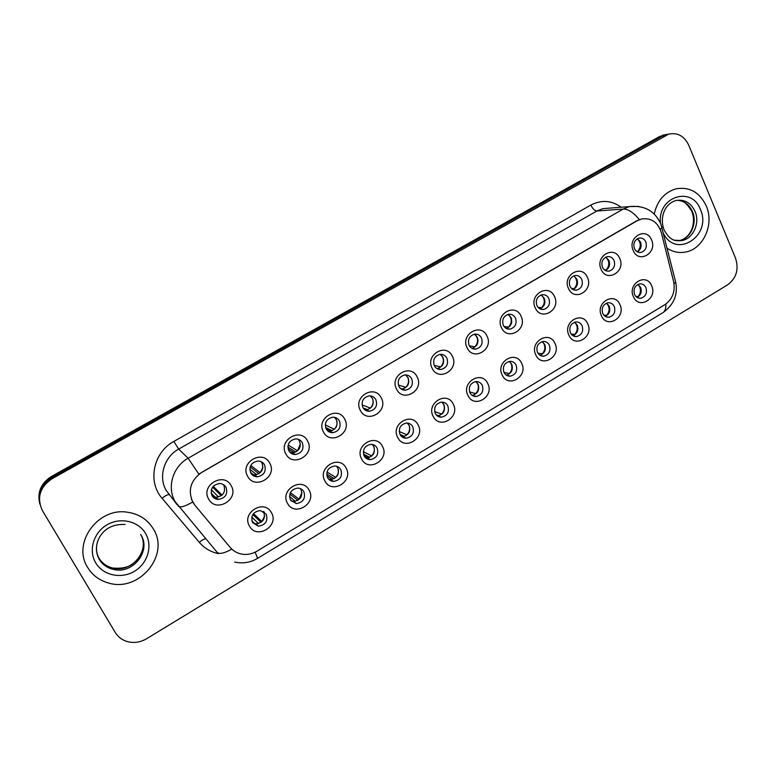 <?xml version="1.0" encoding="UTF-8"?>
<svg xmlns="http://www.w3.org/2000/svg" width="776" height="776" viewBox="0 0 776 776"><rect width="100%" height="100%" fill="white"/><g stroke="black" fill="none" stroke-linecap="round" stroke-linejoin="round"><path stroke-width="1.16" d="M309.158 490.277C316.986 503.595 294.395 517.214 287.469 503.217C279.535 489.763 302.397 476.231 309.158 490.277M290.389 499.87L296.286 503.585C303.212 502.441 305.744 498.512 303.891 491.809C302.553 489.481 300.535 488.24 297.829 488.065C290.99 489.307 288.507 493.245 290.389 499.87M346.164 468.17C353.798 481.45 331.614 494.826 324.863 480.887C317.122 467.482 339.578 454.193 346.164 468.17M327.579 477.676C328.917 480.024 330.935 481.265 333.631 481.411C340.257 480.15 342.662 476.26 340.839 469.761C339.471 467.356 337.405 466.095 334.64 465.998C328.093 467.346 325.745 471.245 327.579 477.676M382.51 446.472C389.969 459.693 368.173 472.836 361.587 458.955C354.031 445.599 376.088 432.542 382.51 446.472M364.109 455.871C365.477 458.296 367.533 459.547 370.278 459.625C376.622 458.267 378.911 454.416 377.136 448.091C375.749 445.618 373.654 444.357 370.831 444.318C364.555 445.764 362.314 449.614 364.109 455.871M418.215 425.141C425.5 438.324 404.083 451.225 397.671 437.412C390.289 424.103 411.959 411.28 418.215 425.141M399.999 434.453C401.376 436.936 403.462 438.197 406.255 438.217C412.347 436.781 414.529 432.979 412.803 426.81C411.396 424.278 409.272 423.017 406.42 423.036C400.387 424.55 398.253 428.352 399.999 434.453M453.31 404.189C460.41 417.323 439.371 430.001 433.115 416.246C425.917 402.986 447.209 390.386 453.31 404.189M435.268 413.404C436.655 415.955 438.76 417.207 441.573 417.178C447.442 415.674 449.527 411.92 447.839 405.897C446.433 403.307 444.289 402.046 441.408 402.123C435.608 403.685 433.561 407.449 435.268 413.404M487.784 383.596C494.729 396.681 474.039 409.146 467.947 395.45C460.915 382.238 481.838 369.851 487.784 383.596M469.916 392.724C471.323 395.324 473.438 396.575 476.27 396.497C481.925 394.945 483.923 391.23 482.284 385.352C480.858 382.704 478.705 381.443 475.814 381.569C470.227 383.179 468.258 386.894 469.916 392.724M521.676 363.352C528.456 376.389 508.125 388.64 502.179 375.002C495.311 361.849 515.875 349.675 521.676 363.352M503.983 372.402C505.38 375.041 507.504 376.302 510.356 376.166C515.807 374.585 517.728 370.909 516.127 365.147C514.711 362.46 512.548 361.199 509.648 361.364C504.255 363.003 502.363 366.689 503.983 372.402L509.25 373.557C511.937 370.627 512.558 367.32 511.093 363.643L510.065 362.023M554.995 343.458C561.611 356.446 541.619 368.493 535.818 354.913C529.125 341.799 549.34 329.839 554.995 343.458M537.458 352.42C538.864 355.098 540.988 356.359 543.84 356.184C549.107 354.574 550.97 350.936 549.408 345.281C547.992 342.565 545.829 341.304 542.928 341.508C537.71 343.176 535.886 346.814 537.458 352.42M587.752 323.902C594.212 336.832 574.56 348.676 568.895 335.154C562.357 322.098 582.233 310.342 587.752 323.902M570.379 332.768C571.776 335.484 573.91 336.745 576.752 336.541C581.855 334.902 583.639 331.313 582.126 325.755C580.71 323 578.557 321.739 575.656 321.991C570.612 323.67 568.847 327.268 570.379 332.768M619.956 304.667C626.271 317.549 606.939 329.199 601.419 315.735C595.037 302.727 614.573 291.165 619.956 304.667M602.748 313.455C604.145 316.201 606.26 317.462 609.102 317.219C614.039 315.57 615.775 312.01 614.301 306.559C612.894 303.765 610.741 302.514 607.851 302.785C602.962 304.483 601.264 308.043 602.748 313.455M651.636 285.752C657.796 298.585 638.784 310.041 633.4 296.636C627.163 283.676 646.379 272.308 651.636 285.752M634.584 294.453C635.971 297.237 638.076 298.488 640.908 298.217C645.7 296.558 647.378 293.037 645.942 287.673C644.546 284.86 642.402 283.599 639.531 283.909C634.787 285.607 633.138 289.128 634.584 294.453M271.474 512.771C279.505 526.147 256.497 540.009 249.397 525.963C241.258 512.451 264.548 498.667 271.474 512.771M252.52 522.471L258.224 526.157C265.479 525.158 268.166 521.191 266.275 514.265L260.387 510.54C253.228 511.656 250.6 515.633 252.52 522.471M269.767 463.233C277.837 476.823 254.722 490.471 247.593 476.212C239.406 462.486 262.802 448.926 269.767 463.233M250.735 472.943C252.151 475.358 254.285 476.639 257.118 476.784C264.005 475.475 266.488 471.498 264.548 464.863C263.083 462.38 260.901 461.099 257.981 461.012C251.191 462.418 248.776 466.405 250.735 472.943M307.616 441.088C315.493 454.629 292.795 468.035 285.84 453.834C277.866 440.157 300.836 426.839 307.616 441.088M288.779 450.701C290.234 453.203 292.406 454.484 295.307 454.552C301.883 453.126 304.231 449.197 302.339 442.766C300.855 440.205 298.624 438.915 295.637 438.906C289.147 440.419 286.858 444.347 288.779 450.701M344.786 419.341C352.469 432.833 330.178 445.996 323.398 431.854C315.619 418.225 338.181 405.15 344.786 419.341M326.133 428.856C327.608 431.427 329.829 432.717 332.778 432.707C339.073 431.194 341.304 427.314 339.461 421.067C337.948 418.429 335.688 417.139 332.661 417.197C326.444 418.788 324.271 422.678 326.133 428.856M381.297 397.981C388.795 411.416 366.902 424.346 360.287 410.271C352.702 396.701 374.856 383.858 381.297 397.981M362.829 407.4C364.322 410.038 366.563 411.329 369.541 411.251C375.584 409.68 377.708 405.838 375.914 399.747C374.391 397.05 372.111 395.76 369.056 395.876C363.09 397.535 361.015 401.376 362.829 407.4M417.168 376.99C424.482 390.386 402.967 403.084 396.526 389.067C389.115 375.555 410.882 362.935 417.168 376.99M398.874 386.322C400.377 389.019 402.637 390.309 405.644 390.173C411.455 388.543 413.482 384.75 411.726 378.804C410.203 376.05 407.904 374.76 404.829 374.934C399.097 376.641 397.108 380.434 398.874 386.322M452.408 356.378C459.537 369.715 438.411 382.199 432.125 368.241C424.889 354.777 446.278 342.381 452.408 356.378M434.288 365.612C435.802 368.358 438.062 369.648 441.078 369.463C446.675 367.795 448.625 364.041 446.918 358.221C445.395 355.427 443.086 354.137 440.002 354.36C434.482 356.097 432.571 359.851 434.288 365.612M487.027 336.115C494.002 349.404 473.224 361.665 467.103 347.774C460.042 334.369 481.052 322.185 487.027 336.115M469.092 345.262C470.605 348.055 472.865 349.336 475.892 349.113C481.285 347.405 483.157 343.71 481.508 338.006C479.975 335.164 477.667 333.874 474.582 334.146C469.257 335.911 467.424 339.616 469.092 345.262M521.065 316.21C527.864 329.441 507.446 341.498 501.48 327.666C494.584 314.309 515.235 302.339 521.065 316.21M503.294 325.26C504.798 328.093 507.067 329.373 510.084 329.111C515.303 327.385 517.107 323.718 515.497 318.131C513.964 315.25 511.665 313.97 508.59 314.28C503.44 316.055 501.674 319.712 503.294 325.26M554.52 296.636C561.155 309.818 541.085 321.662 535.265 307.897C528.534 294.589 548.836 282.823 554.52 296.636M536.914 305.608C538.418 308.47 540.678 309.75 543.685 309.449C548.729 307.703 550.475 304.085 548.904 298.585C547.39 295.685 545.091 294.405 542.026 294.744C537.04 296.529 535.333 300.157 536.914 305.608M587.403 277.391C593.882 290.525 574.153 302.174 568.478 288.468C561.902 275.218 581.855 263.646 587.403 277.391M569.962 286.276C571.456 289.167 573.707 290.447 576.713 290.117C581.593 288.362 583.28 284.782 581.757 279.379C580.244 276.45 577.965 275.17 574.919 275.538C570.079 277.333 568.43 280.912 569.962 286.276M619.733 258.476C626.067 271.551 606.667 283.007 601.128 269.359C594.717 256.167 614.33 244.789 619.733 258.476M602.457 267.274C603.941 270.194 606.182 271.474 609.17 271.105C613.903 269.35 615.533 265.809 614.058 260.493C612.555 257.535 610.295 256.255 607.259 256.662C602.574 258.457 600.963 261.997 602.457 267.274M651.539 239.871C657.718 252.889 638.638 264.16 633.235 250.58C626.969 237.437 646.262 226.252 651.539 239.871M634.419 248.592C635.893 251.531 638.105 252.811 641.073 252.423C645.68 250.658 647.262 247.156 645.816 241.918C644.332 238.94 642.091 237.66 639.075 238.086C634.516 239.881 632.964 243.383 634.419 248.592M231.219 485.786C239.483 499.434 215.951 513.334 208.628 499.007C200.237 485.223 224.07 471.41 231.219 485.786M211.984 495.602C213.371 497.92 215.427 499.191 218.172 499.414C225.409 498.25 228.037 494.234 226.059 487.376C224.633 484.981 222.508 483.7 219.666 483.535C212.537 484.816 209.986 488.841 211.984 495.602M300.273 488.57L301.088 489.782C302.931 496.427 300.419 500.316 293.551 501.451L291.029 500.85M336.522 466.25L337.754 467.938C339.558 474.388 337.172 478.239 330.595 479.49L328.626 479.161M372.179 444.415L373.77 446.472C375.535 452.748 373.266 456.56 366.961 457.908L365.535 457.762M407.264 423.046L409.165 425.384C410.882 431.495 408.709 435.268 402.666 436.684L401.735 436.655M441.796 402.104L443.94 404.655C445.618 410.62 443.542 414.355 437.722 415.839L437.257 415.849M475.795 381.569L478.132 384.285C479.762 390.124 477.774 393.81 472.167 395.343L472.118 395.343M509.26 361.422L511.733 364.254C513.334 369.783 511.529 373.411 506.33 375.147M542.211 341.644L544.781 344.563C546.323 349.782 544.703 353.342 539.921 355.262M574.647 322.224L577.276 325.202C578.77 330.13 577.315 333.631 572.901 335.688M606.58 303.135L609.228 306.161C610.673 310.827 609.364 314.251 605.299 316.424M638.017 284.385L640.666 287.43C642.053 291.863 640.879 295.2 637.135 297.45M263.394 511.403L263.772 512.024C265.654 518.892 262.986 522.82 255.789 523.81L252.733 522.83M261.075 461.652L262.055 463.049C263.976 469.625 261.522 473.554 254.683 474.854L251.492 474.078M298.052 439.216L299.546 441.156C301.418 447.529 299.1 451.428 292.562 452.835L290.049 452.418M334.427 417.304L336.367 419.651C338.2 425.849 335.989 429.7 329.732 431.194L327.86 431.029L328.549 431.543M370.23 395.876L372.538 398.524C374.323 404.568 372.218 408.37 366.224 409.941L364.943 409.903M405.479 374.905L408.089 377.766C409.825 383.674 407.807 387.428 402.046 389.048L401.289 389.077M440.196 354.341L443.009 357.377C444.706 363.149 442.776 366.864 437.218 368.522L436.946 368.542M474.369 334.184L477.347 337.327C478.986 342.905 477.182 346.571 471.915 348.327M508.018 314.396L511.093 317.617C512.684 322.874 511.064 326.473 506.233 328.413M541.144 294.967L544.267 298.246C545.809 303.212 544.354 306.733 539.912 308.819M573.745 275.878L576.888 279.195C578.372 283.89 577.072 287.343 572.989 289.535M605.852 257.128L608.966 260.464C610.392 264.917 609.228 268.283 605.484 270.562M637.445 238.698L640.52 242.034C641.888 246.273 640.85 249.552 637.406 251.89M223.449 484.641L223.876 485.339C225.845 492.139 223.245 496.116 216.067 497.27L212.217 495.98M194.902 505.205L192.797 502.169C187.656 490.219 190.634 480.295 201.711 472.38L637.251 220.704L641.703 218.939C651.355 217.716 657.893 222.246 661.307 232.528L673.626 281.572C675.45 291.514 672.511 299.226 664.828 304.706L256.934 551.193C252.462 553.831 247.728 554.859 242.743 554.258C237.66 553.53 233.479 551.261 230.191 547.439L194.698 504.982L191.362 499.172M87.717 567.528C92.538 575.346 99.503 580.516 108.601 583.038C139.244 592.505 170.06 554.995 153.444 529.106C147.644 519.522 138.923 513.887 127.293 512.199C97.854 507.232 71.751 543.384 87.717 567.528C92.538 575.346 99.503 580.516 108.601 583.038C139.244 592.505 170.06 554.995 153.444 529.106C147.644 519.522 138.923 513.887 127.293 512.199C97.854 507.232 71.751 543.384 87.717 567.528M667.176 248.252C672.773 251.899 678.748 253.189 685.121 252.113C703.124 249.503 714.57 224.409 706.267 205.931C699.7 192.312 689.641 186.599 676.109 188.801C664.576 192.206 657.291 200.615 654.226 214.03C657.291 200.615 664.576 192.206 676.109 188.801C689.641 186.599 699.7 192.312 706.267 205.931C714.57 224.409 703.124 249.503 685.121 252.113C678.748 253.189 672.773 251.899 667.176 248.252M231.801 549.136C224.109 553.385 219.201 554.423 217.076 552.269L175.133 501.635C166.617 487.386 172.864 466.541 188.122 458.228L198.85 474.126L636.883 220.724L641.703 218.939M668.786 134.093L662.403 136.042L51.662 477.647C41.535 484.146 37.607 492.964 39.857 504.09C37.607 492.964 41.535 484.146 51.662 477.647L662.403 136.042L668.786 134.093M230.268 547.526L194.698 504.982M688.681 145.093C684.219 135.965 677.526 132.308 668.621 134.141L52.021 478.743C39.751 487.231 36.559 497.862 42.438 510.637L115.246 632.459C117.729 636.514 121.25 639.395 125.819 641.102C132.88 643.459 139.816 642.673 146.606 638.745L727.752 284.743C736.424 278.157 739.024 269.32 735.561 258.233L688.681 145.093M665.866 134.607L659.513 136.557L51.303 476.561C41.235 483.031 37.316 491.79 39.557 502.867M212.556 487.153L221.247 495.757M215.369 497.445L216.242 497.455M218.56 497.009L211.324 489.743M213.216 486.319L222.091 495.078M224.662 486.077L224.429 485.369M257.419 523.781L258.457 523.509L251.783 517.126M254.974 523.916L255.935 523.945M252.821 514.566L261.075 522.364M253.48 513.634L261.851 521.472L264.665 516.011M264.412 512.587L264.17 511.888M250.163 466.91L258.922 473.709M253.936 475.087L254.926 475.048M256.662 474.64L249.804 469.247M250.755 465.474L260.125 472.681L262.918 467.433M262.598 463.447L262.055 462.186M287.877 447.083L295.879 452.03M291.757 453.116L292.882 453.029M294.065 452.66L288.109 448.945M288.139 445.036L297.528 450.769L300.38 443.92M325.571 427.46L332.128 430.69M332.079 432.707L331.701 432.174M330.789 431.078L326.075 428.74M325.28 424.87L334.262 429.244C336.571 426.926 337.453 424.171 336.9 420.99M363.12 407.924L367.63 409.699M368.028 411.193L367.446 410.426M366.825 409.873L363.595 408.593M362.053 404.878L370.346 408.089C372.975 405.373 373.722 402.23 372.616 398.67M295.278 501.344L289.496 496.378M292.678 501.616L293.745 501.606M289.807 494.089L297.965 500.336M290.379 492.615L299.08 499.22L301.922 492.508M332.341 479.316L326.909 475.853M329.674 479.704L330.848 479.646M326.715 473.981L334.184 478.656M327.006 471.992L335.649 477.347C337.851 475.135 338.753 472.516 338.355 469.48M368.319 457.762L363.925 455.493M363.469 454.125L369.715 457.336M363.304 451.661L371.588 455.861C374.051 453.31 374.866 450.342 374.003 446.966M400.513 388.475L402.278 389.028M403.258 389.969L402.705 389.251M402.191 389.038L400.581 388.524M398.369 385.032L405.809 387.311C408.69 384.217 409.291 380.764 407.604 376.952M437.742 368.959L437.014 368.59M434.162 365.331L440.661 366.893C443.746 363.459 444.182 359.763 441.971 355.796M469.383 345.805L474.922 346.814C478.161 343.089 478.433 339.199 475.746 335.164M403.617 436.597L400.474 435.258M404.859 438.12L404.306 437.383M399.98 434.424L404.568 436.364M399.204 431.543L406.896 434.754C409.602 431.863 410.281 428.604 408.942 424.976M434.647 411.639L441.602 414.006C444.376 410.999 444.997 407.642 443.465 403.937L443.232 403.51M438.275 415.781L436.5 415.17M437.596 416.091L438.11 415.975M439.323 416.906L438.76 416.198M436.219 414.859L438.692 415.713M469.577 391.909L475.717 393.607C478.443 390.638 479.064 387.311 477.57 383.616L476.93 382.529M472.807 395.605L475.998 396.507M504.012 326.473L508.6 327.084C511.956 323.088 512.082 319.062 508.988 314.998M538.04 307.345L541.706 307.684C545.15 303.455 545.15 299.323 541.706 295.278M571.485 288.459L574.259 288.604C577.771 284.181 577.654 279.971 573.92 275.965M604.339 269.796L606.279 269.844C609.781 265.353 609.626 261.124 605.804 257.157M636.611 251.395L637.775 251.385C641.228 246.943 641.083 242.733 637.319 238.766M537.807 353.08L542.23 353.837C544.878 350.946 545.489 347.667 544.063 344.01L542.657 341.944M571.087 333.981L574.657 334.456C577.257 331.595 577.868 328.335 576.481 324.698L574.744 322.282M603.796 315.124L606.551 315.386C609.111 312.553 609.723 309.333 608.365 305.705L606.522 303.154M635.951 296.51L637.92 296.626C640.452 293.832 641.054 290.631 639.734 287.023L637.882 284.443M218.318 553.647C210.665 551.959 204.311 548.176 199.257 542.317L162.077 498.279C147.275 481.789 153.347 452.321 173.843 441.447L590.827 205.077C592.67 208.802 594.688 210.781 596.889 211.004L178.664 449.091C164.066 456.986 158.1 476.881 166.258 490.519L177.238 504.846M590.827 205.077C601.41 199.626 611.546 200.344 621.217 207.231M609.635 208.114L602.845 208.637L596.889 211.004L623.196 209.064L629.365 206.6L638.842 206.416M178.208 506.068C180.071 507.892 184.882 506.544 192.661 502.014M639.327 219.589C633.517 212.488 628.133 208.986 623.196 209.064L188.122 458.228L178.664 449.091L173.843 441.447M665.905 303.998C666.109 308.538 664.974 311.515 662.51 312.922L257.283 558.526M234.653 562.057C242.655 563.803 250.173 562.639 257.205 558.565C257.671 558.38 256.953 556.266 255.042 552.221M674.043 283.667L675.673 282.095L675.314 280.67M660.163 229.192L662.035 227.746L661.753 226.67M665.323 135.528L659.513 136.557M52.021 478.743L51.303 476.561M199.257 542.317C201.993 540.077 204.156 538.903 205.727 538.787M162.077 498.279C165.773 495.369 168.149 494.196 169.207 494.768M96.903 553.463L98.911 558.041C102.063 563.172 106.651 566.499 112.675 568.022C131.571 573.357 150.389 550.591 140.64 534.412M97.834 540.775C95.623 547.342 96.156 553.521 99.425 559.321C102.587 564.472 107.195 567.809 113.238 569.332C132.502 574.783 151.456 551.202 141.009 535.023M145.655 533.655C138.603 521.171 120.581 516.884 107.136 524.751C93.576 532.433 88.183 550.417 95.71 562.852C103.033 575.414 121.201 579.274 134.374 571.34C147.653 563.58 152.911 546.023 145.655 533.655M677.797 240.841L679.242 240.628C690.543 238.882 697.673 223.081 692.415 211.499C689.146 204.408 684.005 200.674 677.012 200.305M674.674 240.23L681.813 240.57C693.143 238.814 700.292 222.964 695.024 211.334C690.882 202.798 684.577 199.18 676.1 200.489C664.198 203.71 659.435 218.308 664.159 230.103C670.784 241.452 675.362 240.996 681.813 240.57L679.242 240.628C690.572 238.29 696.606 223.517 691.804 211.421M663.47 233.479C676.226 259.426 712.465 235.341 700.369 209.384C691.843 185.804 657.873 196.474 660.405 222.382M293.551 501.451L296.286 503.585M330.595 479.49L333.631 481.411M366.961 457.908L370.278 459.625M402.666 436.684L406.255 438.217M437.722 415.839L441.573 417.178M472.167 395.343L476.27 396.497M506.612 375.322L510.356 376.166M540.503 355.592L543.84 356.184M573.774 336.134L576.752 336.541M606.444 316.957L609.102 317.219M638.532 298.071L640.908 298.217M255.789 523.81L258.224 526.157M254.683 474.854L257.118 476.784M292.562 452.835L295.307 454.552M329.732 431.194L332.778 432.707M366.224 409.941L369.541 411.251M402.046 389.048L405.644 390.173M437.218 368.522L441.078 369.463M472.031 348.395L475.892 349.113M506.689 328.646L510.084 329.111M540.688 309.168L543.685 309.449M574.056 289.962L576.713 290.117M606.813 271.057L609.17 271.105M638.987 252.433L641.073 252.423M216.067 497.27L218.172 499.414M609.926 208.094L629.365 206.6C644.332 205.087 654.818 210.868 660.822 223.924L675.673 282.095C678.098 294.647 673.849 304.842 662.917 312.68M668.621 134.141L662.791 135.169M211.13 493.119L215.088 497.154M251.88 520.909L254.673 523.616M142.551 549.689C141.116 554.995 138.196 559.428 133.782 562.998C129.262 567.178 122.22 568.856 112.675 568.022L113.238 569.332C107.263 567.954 102.655 564.724 99.406 559.651C95.419 552.502 95.448 545.043 99.483 537.254C103.373 530.852 110.085 523.955 125.081 524.45M250.415 472.293L253.49 474.737M289.341 451.603L291.087 452.699M290.35 499.802L292.222 501.257M328.394 478.899L328.975 479.267M679.912 200.606C683.19 200.324 687.119 203.845 691.707 211.169"/></g></svg>
